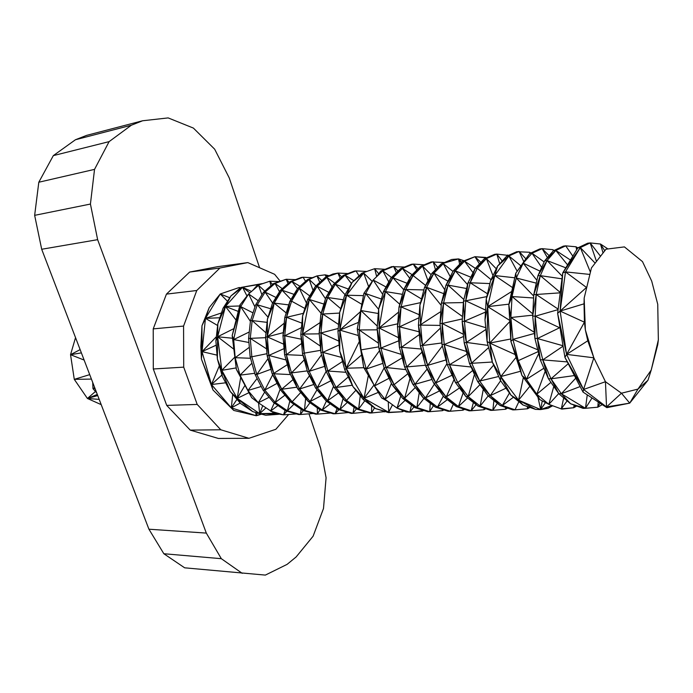 <?xml version="1.0" encoding="UTF-8"?>
<svg xmlns="http://www.w3.org/2000/svg" width="693" height="693" viewBox="0 0 693 693"><rect width="100%" height="100%" fill="white"/><g stroke="black" fill="none" stroke-linecap="round" stroke-linejoin="round"><path stroke-width="1.04" d="M313.401 413.478L300.372 414.501L301.152 409.251M303.369 410.551L300.372 414.501L287.396 410.767L289.83 401.022M293.919 404.253L287.396 410.767L275.251 402.46L280.085 389.31M284.944 395.175L275.251 402.46L264.795 390.081L256.791 374.48L267.974 358.714M277.061 383.359L264.795 390.081L272.687 374.74M270.911 369.265L256.791 374.48L251.836 356.791L266.978 353.69M266.571 348.882L250.268 338.349L265.61 337.673M279.513 291.71L275.043 283.437L286.192 279.27L273.38 283.636L263.453 292.299L255.596 304.946L250.476 320.712L248.588 338.479L250.156 356.895L251.836 356.791L250.268 338.349L252.157 320.564L267.082 322.366M266.008 332.857L252.157 320.564L257.268 304.773L270.72 308.757M268.035 317.203L257.268 304.773L265.124 292.108L275.987 297.47M272.583 303.04L265.124 292.108L275.043 283.437L282.268 288.678M658.35 339.891L657.778 344.568L651.221 370.071L658.35 339.891L657.744 304.305L651.697 281.081L642.489 261.608L624.419 246.899L606.011 249.194L591.432 267.94L584.173 298.085L584.433 322.193L585.36 329.911L587.777 340.783L593.84 357.805L566.588 354.383L583.549 389.475L605.457 381.713L606.531 406.93L629.72 403.135L647.955 380.275L651.221 370.071L637.967 389.102L647.955 380.275M562.309 276.256L547.063 260.577L555.821 250.45L544.663 260.811L537.907 275.779L540.306 275.649L547.063 260.577L544.663 260.811L553.404 250.736L555.821 250.45L565.713 245.85L553.404 250.736L563.374 246.128L565.713 245.85L576.056 246.795L577.823 247.895L562.725 272.938L560.126 311.07L584.034 303.829L584.173 298.085L585.36 329.911L593.84 357.805L583.549 389.475L606.531 406.93L621.456 393.217L629.72 403.135L637.967 389.102L621.456 393.217L605.457 381.713L593.84 357.805M587.777 340.783L566.588 354.383L560.126 311.07L565.497 271.89L580.327 247.574L590.167 242.922L600.493 244.023L607.969 248.952M584.034 303.829L584.433 322.193L560.126 311.07L586.486 287.456L565.497 271.89L589.786 274.419M591.432 267.94L584.173 298.085M227.521 301.282L220.253 293.988L209.208 307.631L205.457 318.382L220.253 293.988L229.781 297.756M209.208 307.631L201.966 325.779L202.027 351.628L205.457 318.382L221.465 312.933M239.492 288.669L239.224 287.517L220.253 293.988M217.637 325.511L205.457 318.382L201.966 325.779L201.412 359.061L211.443 384.52L202.027 351.628L216.372 336.703M205.457 318.382L219.846 317.749M217.056 355.145L202.027 351.628L201.412 359.061L212.994 390.012L231.306 407.882L211.443 384.52L219.326 365.878M202.027 351.628L216.225 345.166M225.684 382.796L211.443 384.52L212.994 390.012L233.766 410.438L256.237 415.739L231.306 407.882L232.701 394.343M211.443 384.52L221.916 375M240.22 403.049L231.306 407.882L233.766 410.438M260.906 413.972L256.237 415.739L255.639 412.465M231.306 407.882L236.989 399.315M257.337 412.959L256.237 415.739L261.642 414.163M279.34 414.137L259.658 413.634L237.188 398.38L221.803 370.339L217.628 336.763L225.442 306.453L242.524 287.257L260.932 284.095M270.902 285.793L269.837 281.219L256.964 285.559L269.837 281.219L278.837 281.601M252.581 290.549L256.964 285.559L269.837 281.219L272.47 284.425M239.908 304.989L232.181 335.525L233.671 339.561L240.679 306.601L239.908 304.989L248.622 293.962L258.584 285.369L264.787 291.138M250.407 321.37L240.679 306.601L248.622 293.962L258.212 300.727M261.902 294.794L258.584 285.369M288.019 283.584L286.192 279.27L295.564 279.634M275.043 283.437L286.192 279.27L289.319 282.432M312.439 277.685L303.084 277.243L290.194 281.661L280.31 290.41L282.034 290.202L291.9 281.462L303.084 277.243L301.334 277.451L290.194 281.661L291.9 281.462L300.017 286.296M303.084 277.243L305.578 281.289M297.479 288.66L291.9 281.462L280.31 290.41L272.488 303.196L274.168 303.101L282.034 290.202L294.049 294.369M330.682 413.019L317.385 414.111L304.452 410.308L305.639 398.414M329.123 275.727L325.086 274.835L328.369 276.074M326.23 277.044L325.086 274.835L316.97 275.927L325.086 274.835L326.862 276.758M319.768 282.415L316.97 275.927L307.423 279.634L309.173 279.426L316.97 275.927L321.803 280.561M307.423 279.634L297.592 288.479L299.341 288.279L309.173 279.426L315.947 285.906M313.045 290.315L309.173 279.426L297.592 288.479L289.813 301.403L291.588 301.178L299.341 288.279L309.736 295.911M348.423 412.552L335.126 413.756L322.202 409.97L310.074 401.533L299.627 388.99L291.476 372.912L286.4 354.686L284.728 335.776L286.555 317.299L291.588 301.178L304.868 308.463M340.142 278.274L337.924 273.077L332.857 274.038L325.095 277.555L337.924 273.077L348.059 273.536M341.623 276.905L337.924 273.077L347.964 273.57M337.924 273.077L325.095 277.555L315.306 286.495L317.117 286.27L326.888 277.347L334.78 283.255M332.042 286.937L326.888 277.347L315.306 286.495L307.579 299.575L309.347 299.463L317.117 286.27L328.88 292.377M366.372 271.431L355.994 270.92L343.208 275.433L333.48 284.459L335.308 284.26L345.045 275.216L355.994 270.92L354.201 271.136L343.208 275.433L345.045 275.216L353.906 280.682M366.545 412.058L352.928 413.34L340.012 409.433L327.72 400.641L317.264 387.716L309.277 371.543L321.535 354.799M366.147 411.937L365.895 412.361L365.947 411.876M355.994 270.92L359.035 275.849M351.42 283.602L345.045 275.216L333.48 284.459L325.805 297.687L327.65 297.505L335.308 284.26L348.336 289.024M385.187 411.564L371.526 412.959L358.636 409.052L360.265 395.781M384.676 411.399L384.433 411.919L384.381 411.313M376.663 276.533L374.644 268.685L361.789 273.25L374.644 268.685L385.1 269.308M344.508 295.755L339.631 312.517L339.865 330.111L346.552 295.218L344.508 295.755L352.122 282.372L346.552 295.218L363.678 273.025L352.122 282.372L361.789 273.25L374.644 268.685L378.716 273.83M368.598 286.599L363.678 273.025L372.219 281.419M361.833 304.34L346.552 295.218L363.453 295.642M403.984 411.01L402.442 411.737L388.73 412.309L364.016 398.345L346.145 368.217L339.865 330.111L360.473 311.633M402.876 410.542L402.442 411.737L402.131 410.239M376.247 277.079L380.855 271.006L382.796 270.781L393.607 266.424L380.855 271.006L391.71 266.649L404.539 267.03M396.344 272.704L393.607 266.424L398.016 271.067M363.877 293.373L357.267 328.872L360.854 310.516L365.653 293.581L363.877 293.373L373.189 280.024L382.796 270.781L391.467 277.477M378.638 309.338L365.653 293.581L373.189 280.024L386.027 286.98M388.773 281.938L382.796 270.781M423.882 410.499L409.875 412.127L397.02 408.108L384.936 399.211L374.454 385.966L366.242 369.031L361.062 349.887L359.225 329.963L360.854 310.516L378.3 313.505M423.189 410.273L422.713 411.07L409.875 412.127L411.451 405.058M416.865 270.001L413.236 264.076L411.209 264.319L400.433 268.711L402.416 268.477L413.236 264.076L418.148 268.719M403.698 289.639L392.931 277.763L402.416 268.477L390.913 278.023L383.428 291.736L385.421 291.562L392.931 277.763L390.913 278.023L400.433 268.711L413.236 264.076L424.263 264.804M443.962 409.927L442.506 410.663L429.695 411.677L416.865 407.562L414.873 407.623L402.754 398.518L416.865 407.562L404.599 398.284L402.754 398.518L392.238 384.961L404.599 398.284L394.118 384.641L392.238 384.961L384.104 367.87L394.118 384.641L386.044 367.533L384.104 367.87L378.941 348.501L386.044 367.533L380.899 348.059L378.941 348.501L377.105 328.335L380.899 348.059L379.114 327.98L377.105 328.335L378.673 308.922L379.114 327.98L385.421 291.562L378.673 308.922L383.428 291.736L392.931 277.763L407.086 283.272M409.745 278.283L402.416 268.477L412.153 274.705M443.009 409.615L442.506 410.663L442.481 409.442M425.589 285.421L413.115 275.563L422.565 266.103L411.088 275.762L403.69 289.648L405.726 289.492L413.115 275.563L411.088 275.762L420.53 266.346L422.565 266.103L433.203 261.694L420.53 266.346L431.219 261.928L444.508 262.517M435.464 269.742L433.203 261.694L437.725 267.429M428.023 280.752L422.565 266.103L431.141 274.749M464.631 409.346L463.011 410.178L450.225 411.244L437.448 407.103L425.415 397.947L414.942 384.312L406.722 366.926L401.49 347.306L399.558 326.836L401.065 306.878L405.726 289.492L423.873 289.908M463.435 408.957L463.011 410.178L462.725 408.714M464.154 260.767L458.532 258.913L463.868 260.871M459.65 264.276L458.532 258.913L451.767 259.468L441.172 263.92L458.532 258.913L461.625 262.214M461.114 262.751L458.532 258.913L441.172 263.92L431.826 273.44L433.957 273.163L443.269 263.678L452.962 271.405M450.268 276.698L443.269 263.678L431.826 273.44L424.506 287.491L426.611 287.309L433.957 273.163L447.99 281.193M485.819 408.731L483.887 409.736L471.179 410.776L458.428 406.54L446.214 396.994L435.75 382.969L427.65 365.367L422.453 345.339L420.573 324.696L426.611 287.309L443.789 293.676M484.719 408.368L483.887 409.736L484.199 408.186M486.105 258.03L485.819 257.467L474.965 256.696L486.512 257.857M479.443 263.92L474.965 256.696L462.378 261.426L464.535 261.174L474.965 256.696L480.881 262.387M462.378 261.426L453.135 271.058L455.284 270.842L464.535 261.174L475.311 268.33M473.033 272.678L464.535 261.174L453.135 271.058L445.911 285.282L448.068 285.126L455.284 270.842L470.807 277.183M507.631 408.108L505.509 409.234L492.844 410.317L480.162 406.046L468.191 396.63L474.428 374.411M506.314 407.657L505.509 409.234L505.569 407.397M499.705 263.764L496.812 254.08L494.559 254.357L484.182 258.87L486.399 258.61L496.812 254.08L508.445 255.422M507.856 255.682L507.709 254.989L508.073 255.587M491.068 279.66L477.312 268.295L486.399 258.61L475.051 268.607L467.931 283.013L463.487 301.117L464.423 321.197L465.748 300.805L470.175 282.761L477.312 268.295L475.051 268.607L484.182 258.87L496.812 254.08L502.208 261.036M492.974 275.675L486.399 258.61L496.283 268.797M530.015 407.441L527.564 408.766L515.02 409.832L502.373 405.474L490.228 395.668L479.79 381.228L471.656 363.071L466.389 342.42L464.423 321.197L485.455 312.093M528.309 406.843L527.564 408.766L527.286 406.488M490.583 280.665L486.226 299.029L487.681 306.635L494.75 275.545L490.583 280.665L497.591 266.077L494.75 275.545L508.879 255.968L497.591 266.077L506.6 256.237L508.879 255.968L519.066 251.429L506.6 256.237L516.857 251.689L529.686 252.278L530.881 252.98M530.102 253.326L529.686 252.278L530.344 253.222M523.856 261.763L519.066 251.429L525.892 258.879M517.177 271.232L508.879 255.968L520.945 265.895M512.595 287.621L494.75 275.545L514.76 277.789M551.966 405.492L540.679 409.572L548.024 408.307L552.676 405.751M545.452 402.564L540.679 409.572L518.563 400.164L500.77 376.576L489.717 343.061L487.681 306.635L511.746 291.45M547.418 257.64L542.16 248.657L539.786 248.952L529.669 253.525L532.016 253.248L542.16 248.657L552.797 249.662L553.534 250.675M553.36 250.788L552.797 249.662L554.053 250.433M549.107 255.682L542.16 248.657L529.669 253.525L515.774 273.215L523.18 263.158L532.016 253.248L544.152 261.945M508.827 304.677L510.897 341.441L512.95 339.371L510.88 317.515L508.827 304.677L512.04 296.535L516.268 277.997L508.827 304.677L515.774 273.215L516.268 277.997L523.18 263.158L540.003 271.136M541.692 267.394L532.016 253.248M576.741 406.037L573.7 407.744L561.815 409.113L548.83 404.331L536.789 394.222L526.403 379.357L538.695 353.56M575.043 405.414L573.7 407.744L561.33 408.827L563.686 397.886M576.637 249.861L576.056 246.795L577.252 248.848M565.713 245.85L572.842 256.159M567.576 264.899L555.821 250.45L570.486 260.066M602.252 404.643L597.825 407.189L585.481 408.298L561.347 393.737L551.013 378.828L542.801 359.875L537.421 338.522L535.169 316.216L536.209 294.508L540.306 275.649L561.98 278.829M599.921 403.118L597.825 407.189L598.215 402.001M603.057 252.997L600.493 244.023L604.764 250.805M596.491 261.434L590.167 242.922L600.528 256.254M577.841 247.869L590.167 242.922L587.655 243.226L577.841 247.869L580.327 247.574L595.148 263.158M565.497 271.89L562.725 272.938L580.327 247.574L590.375 272.098M262.249 283.61L240.939 287.448L242.524 287.257L251.55 291.441M261.001 284.069L240.939 287.448L230.942 295.937L242.524 287.257L249.913 292.853M223.016 308.307L230.942 295.937L225.442 306.453L223.016 308.307L217.836 323.718L217.628 336.763L233.939 328.586M247.003 296.015L242.524 287.257M201.966 325.779L200.857 346.526L201.412 359.061M236.088 320.105L225.442 306.453L217.836 323.718L215.887 341.06L217.385 359.035L221.803 370.339L234.849 357.068M239.657 305.977L225.442 306.453L238.279 311.434M233.879 349.229L217.628 336.763L215.887 341.06M232.519 338.245L217.628 336.763L217.385 359.035L222.271 376.273L230.215 391.476L237.188 398.38L240.688 377.382M236.183 367.914L221.803 370.339L222.271 376.273M221.803 370.339L230.215 391.476L240.627 403.525L252.746 411.616L259.658 413.634L265.714 415.254L278.655 414.293M248.969 392.671L237.188 398.38L240.627 403.525M244.984 385.317L237.188 398.38L252.746 411.616M274.558 413.331L259.658 413.634L262.725 405.777M265.904 407.943L259.658 413.634L258.55 402.928M251.698 397.704L258.307 402.763L247.929 390.488L251.698 397.704L236.374 369.404L240.055 375.147L235.17 357.683L236.374 369.404L232.181 335.525L240.679 306.601L253.023 312.872M254.946 306.947L248.622 293.962M250.545 358.281L235.17 357.683L233.671 339.561L249.281 331.973M235.17 357.683L249.341 347.288M248.934 342.507L233.671 339.561M261.226 386.486L247.929 390.488L240.055 375.147L251.923 363.184M247.929 390.488L257.112 378.465M254.755 373.293L240.055 375.147M286.945 411.166L283.506 414.847L274.272 413.279L258.307 402.763L264.7 392.039M296.5 413.912L283.506 414.847L270.565 411.122L274.272 402.997M269.144 397.288L258.307 402.763M283.506 414.847L285.066 410.369M277.954 405.509L270.565 411.122M250.156 356.895L255.111 374.566L263.106 390.15L273.562 402.512L285.707 410.802L298.683 414.535L300.372 414.501M290.965 299.497L282.034 290.202L272.488 303.196L267.411 319.161L267.281 336.859L274.168 303.101L288.73 304.885M286.218 312.941L274.168 303.101L267.411 319.161L265.566 337.136L268.841 355.431L267.281 336.859L284.217 323.198M283.697 344.196L267.281 336.859L265.566 337.136L267.16 355.786L273.796 373.388L268.841 355.431L284.078 348.596M267.281 336.859L283.281 332.649M286.079 359.988L268.841 355.431L267.16 355.786L272.141 373.683L281.739 389.145L273.796 373.388L287.37 364.639M290.523 374.584L272.141 373.683L280.171 389.466L292.16 401.741L281.739 389.145L293.044 379.591M296.873 387.196L280.171 389.466L290.636 401.983L304.452 410.308L292.16 401.741L300.753 392.507M292.16 401.741L290.636 401.983L302.789 410.386L317.385 414.111L315.765 414.163L302.789 410.386L304.452 410.308L309.97 402.72M319.932 409.693L317.385 414.111L317.299 407.848M306.505 303.092L299.341 288.279L289.813 301.403L284.78 317.559L282.969 335.767L284.728 335.776L284.598 354.651L286.4 354.686L301.62 343.451M301.897 323.137L286.555 317.299L303.378 313.331M289.813 301.403L286.555 317.299L284.78 317.559M286.555 317.299L282.969 335.767L284.598 354.651L289.613 372.773L291.476 372.912L304.253 359.892M301.247 339.189L284.728 335.776L301.464 327.642M303.032 355.44L286.4 354.686L289.613 372.773L297.661 388.764L299.627 388.99L309.485 375.762M307.276 370.894L291.476 372.912L297.661 388.764L308.142 401.446L310.074 401.533L317.03 389.778M313.834 384.485L299.627 388.99L308.142 401.446L320.305 409.953L322.202 409.97L326.386 401.091M321.691 395.486L310.074 401.533L320.305 409.953L333.272 413.782L335.126 413.756L337.023 408.627M330.232 403.82L322.202 409.97L333.272 413.782M338.894 409.702L335.126 413.756M325.485 298.778L317.117 286.27L307.579 299.575L302.59 315.921L302.633 334.069L309.347 299.463L323.9 304.071M321.136 313.349L309.347 299.463L302.59 315.921L300.823 334.355L304.262 353.118L302.633 334.069L320.097 322.591M320.305 346.058L302.633 334.069L300.823 334.355L302.494 353.482L309.277 371.543L304.262 353.118L320.677 350.32M302.633 334.069L319.222 333.835M304.262 353.118L302.494 353.482L307.536 371.846L317.264 387.716L315.601 388.037L327.72 400.641L333.515 386.278M324.688 366.346L307.536 371.846L315.601 388.037L326.1 400.892L340.012 409.433L343.096 398.562M330.812 380.795L317.264 387.716L326.16 371.361M338.548 392.922L327.72 400.641L326.1 400.892L338.262 409.511L352.928 413.34L354.114 407.215M347.332 402.338L340.012 409.433L338.262 409.511L351.221 413.392L352.928 413.34L356.427 408.879M345.097 294.716L335.308 284.26L325.805 297.687L320.868 314.241L322.73 314.024L327.65 297.505L343.338 299.774M340.739 308.688L327.65 297.505L320.868 314.241L319.144 332.909L321.006 332.969L322.73 314.024L339.579 313.071M338.565 324.471L322.73 314.024L319.144 332.909L320.85 352.287L322.756 352.373L321.006 332.969L338.21 328.473M338.816 341.112L321.006 332.969L320.85 352.287L325.927 370.885L327.876 371.015L322.756 352.373L339.154 344.949M341.415 357.371L322.756 352.373L325.927 370.885L334.017 387.3L336.062 387.5L327.876 371.015L342.524 361.495M345.972 372.306L327.876 371.015L334.017 387.3L344.525 400.32L346.526 400.398L336.062 387.5L348.25 376.966M352.269 385.23L336.062 387.5L344.525 400.32L356.678 409.061L358.636 409.052L346.526 400.398L355.873 390.254M346.526 400.398L356.678 409.061L369.629 412.993L371.526 412.959L371.673 405.751M364.804 400.745L358.636 409.052L369.629 412.993M374.558 407.856L371.526 412.959M346.552 295.218L339.631 312.517L337.95 331.427L339.7 351.056L346.145 368.217L359.355 341.45M358.368 335.533L339.865 330.111L337.95 331.427M358.48 322.366L339.865 330.111L339.7 351.056L344.802 369.906L352.91 386.538L364.016 398.345L363.427 399.74L375.571 408.593L388.73 412.309L388.262 401.715M363.816 367.714L346.145 368.217L344.802 369.906M361.599 354.972L346.145 368.217L352.91 386.538L363.427 399.74M378.317 392.394L364.016 398.345L375.571 408.593L388.504 412.586L402.442 411.737M368.347 375.398L364.016 398.345L373.995 385.013M392.489 404.773L388.504 412.586M365.653 293.581L381.41 299.029M382.692 294.395L373.189 280.024M378.785 346.864L361.062 349.887L363.678 367.481L357.267 328.872L359.225 329.963L377.243 329.833M377.278 326.108L360.854 310.516M378.456 343.217L359.225 329.963M373.873 384.762L363.678 367.481L366.242 369.031L379.513 350.667M396.682 390.696L384.936 399.211L381.644 397.947L374.454 385.966L384.121 367.914M382.9 363.366L366.242 369.031M384.936 399.211L391.432 383.264M389.059 378.274L374.454 385.966M381.644 397.947L388.548 401.871M413.964 406.938L409.875 412.127L406.185 411.928L397.02 408.108L400.753 395.946M405.119 400.303L397.02 408.108M422.713 411.07L422.851 410.169M399.757 304.236L385.421 291.562L402.425 294.334M398.501 337.716L379.114 327.98L398.614 312.067M401.282 354.392L380.899 348.059L398.787 340.8M379.114 327.98L397.713 323.813M405.89 369.629L386.044 367.533L402.2 357.865M394.118 384.641L407.83 373.77M415.272 387.491L404.599 398.284L410.013 378.395M433.437 405.682L429.695 411.677L430.266 403.265M423.943 398.449L416.865 407.562L419.23 392.671M414.873 407.623L427.754 411.729L429.695 411.677L414.873 407.623M413.115 275.563L403.69 289.648L399.003 307.051L401.065 306.878L397.487 326.724L399.558 326.836L418.979 317.758M421.5 298.986L405.726 289.492L399.003 307.051L397.487 326.724L399.367 347.167L401.49 347.306L419.326 334.572M419.196 314.717L401.065 306.878L420.547 302.642M419.074 331.8L399.558 326.836L399.367 347.167L404.565 366.805L406.722 366.926L422.028 352.096M421.214 349.012L401.49 347.306L404.565 366.805L412.707 384.139L414.942 384.312L427.148 369.048M425.476 365.246L406.722 366.926L412.707 384.139L423.215 397.886L425.415 397.947L434.381 384.13M431.973 379.452L414.942 384.312L423.215 397.886L435.317 407.12L437.448 407.103L443.355 396.049M439.492 390.921L425.415 397.947L435.317 407.12L448.163 411.287L450.225 411.244L453.3 404.262M447.366 399.653L437.448 407.103L448.163 411.287M444.767 289.787L433.957 273.163L424.506 287.491L419.897 305.128L420.573 324.696L440.809 311.581M441.224 305.414L426.611 287.309L419.897 305.128L418.442 325.069L422.453 345.339L440.445 328.066M440.194 325.407L418.442 325.069L420.374 345.798L427.65 365.367L425.597 365.713L435.75 382.969L446.968 363.591M441.839 342.957L420.374 345.798L425.597 365.713L433.757 383.29L446.214 396.994L454.071 379.539M446.015 359.944L427.65 365.367L442.377 345.928M452.079 375.199L435.75 382.969L433.757 383.29L444.256 397.236L458.428 406.54L463.132 392.87M459.485 387.95L446.214 396.994L444.256 397.236L456.323 406.6L469.126 410.828L471.179 410.776L473.397 402.512M467.593 397.929L458.428 406.54L456.323 406.6L471.179 410.776L476.117 404.651M467.541 284.598L455.284 270.842L445.911 285.282L441.38 303.153L443.563 302.971L448.068 285.126L466.58 288.513M463.868 299.549L448.068 285.126L441.38 303.153L440.003 323.362L442.195 323.484L443.563 302.971L463.392 302.572M462.5 316.562L443.563 302.971L440.003 323.362L441.969 344.386L444.222 344.534L442.195 323.484L462.344 318.927M463.374 334.286L442.195 323.484L441.969 344.386L447.228 364.587L449.506 364.717L444.222 344.534L463.582 336.486M466.389 351.446L444.222 344.534L447.228 364.587L455.388 382.423L457.744 382.605L449.506 364.717L467.073 354.097M471.093 367.004L449.506 364.717L455.388 382.423L465.878 396.569L468.191 396.63L457.744 382.605L472.678 370.53M457.744 382.605L465.878 396.569L477.91 406.072L480.162 406.046L483.298 389.284M479.946 384.684L468.191 396.63L477.91 406.072L490.661 410.36L492.844 410.317L493.901 400.537M488.193 395.954L480.162 406.046L490.661 410.36M497.349 403.309L492.844 410.317M487.474 293.78L470.175 282.761L489.89 283.576M475.051 268.607L470.175 282.761L467.931 283.013L465.748 300.805L463.487 301.117L462.17 321.613L466.389 342.42L485.923 329.452M485.568 310.1L465.748 300.805L486.807 296.604M485.75 327.694L464.423 321.197L462.17 321.613L464.197 342.94L471.656 363.071L488.634 347.574M488.08 345.391L466.389 342.42L464.197 342.94L469.473 363.435L479.79 381.228L493.65 365.09M492.325 362.023L469.473 363.435L477.65 381.531L490.228 395.668L500.641 380.734M498.717 376.49L477.65 381.531L488.115 395.885L500.112 405.526L502.373 405.474L509.442 393.009M505.977 388.184L490.228 395.668L488.115 395.885M490.228 395.668L500.112 405.526L512.803 409.884L515.02 409.832L518.892 401.654M513.461 397.202L502.373 405.474L512.803 409.884M494.75 275.545L486.226 299.029L484.996 319.811L487.075 341.45L489.717 343.061L509.779 321.569M509.71 320.383L487.681 306.635L484.996 319.811M508.939 304.158L487.681 306.635L487.075 341.45L492.376 362.24L500.77 376.576L516.06 357.363M515.15 354.539L489.717 343.061L492.376 362.24L500.545 380.604L510.992 395.183L518.563 400.164L523.38 377.442M489.717 343.061L510.758 338.99M520.564 371.249L500.77 376.576L500.545 380.604M500.77 376.576L510.992 395.183L522.938 404.963L535.568 409.39L540.679 409.572L537.907 397.063M529.876 386.226L518.563 400.164L522.938 404.963M518.563 400.164L535.568 409.39M540.679 409.572L542.255 400.883M533.697 296.058L516.268 277.997L536.287 283.151M536.91 280.319L523.18 263.158M534.294 332.302L510.88 317.515L512.04 296.535L533.601 297.99M537.759 349.809L512.95 339.371L521.942 375.502L526.403 379.357L518.269 360.637L510.897 341.441L510.88 317.515L532.744 315.159M532.804 313.877L512.04 296.535M512.95 339.371L534.407 333.463M518.269 360.637L538.201 351.585M510.897 341.441L521.942 375.502L539.76 399.575L536.789 394.222L545.209 371.257M543.892 368.217L526.403 379.357L539.76 399.575L548.83 404.331L553.785 386.46M550.944 382.354L536.789 394.222M558.705 393.589L548.83 404.331L561.815 409.113M573.7 407.744L574.142 405.084M567.151 400.84L561.33 408.827M565.809 267.827L547.063 260.577L537.907 275.779L533.766 294.655L560.213 292.836M560.265 292.446L540.306 275.649L533.766 294.655L532.7 316.043L535.169 316.216L558.09 309.641M558.16 309.121L536.209 294.508L532.7 316.043L534.892 338.331L537.421 338.522L559.606 327.746L535.169 316.216L534.892 338.331L540.245 359.754L542.801 359.875L563.071 346.162M563.002 345.755L537.421 338.522L540.245 359.754L548.406 378.681L551.013 378.828L568.225 363.721M561.46 336.434L557.622 313.34L566.588 354.383L564.942 357.432L583.549 389.475L583.03 392.082L606.869 407.657L629.72 403.135M567.281 361.902L542.801 359.875L548.406 378.681L558.783 393.702L561.347 393.737L575.762 378.161M574.41 375.571L551.013 378.828L558.783 393.702L570.616 403.794L585.481 408.298L587.257 394.845M580.145 386.555L561.347 393.737L570.616 403.794L583.073 408.359L585.481 408.298L592.039 397.964M562.725 272.938L557.622 313.34L564.942 357.432L583.03 392.082L606.869 407.657M560.126 311.07L557.622 313.34M240.462 287.846L239.224 287.517L239.934 288.297M239.224 287.517L240.099 288.158M280.145 281.107L274.619 274.307L247.817 262.595L219.95 268.009L196.76 290.506L183.576 326.074L183.706 367.143L197.21 404.443L220.772 429.773L248.952 438.297L275.84 429.296L288.652 414.475M263.453 292.299L265.124 292.108M255.596 304.946L257.268 304.773M250.476 320.712L252.157 320.564M248.588 338.479L250.268 338.349M255.111 374.566L256.791 374.48M263.106 390.15L264.795 390.081M273.562 402.512L275.251 402.46M285.707 410.802L287.396 410.767M247.817 262.595L217.55 266.692L189.657 272.063L166.441 294.118L153.222 328.889L153.292 368.988L166.718 405.396L190.228 430.119L218.399 438.452L248.952 438.297M259.606 267.749L229.21 177.841L214.665 149.194L193.399 128.084L168.165 117.905L142.593 120.773L86.642 135.369L75.45 139.743L53.326 155.622L38.808 182.233L34.65 215.341L41.693 249.263L148.926 529.209L163.843 553.733L184.659 567.818L265.358 575.095L287.084 564.379L296.128 556.964L313.106 536.2L323.501 508.489L326.082 477.772L320.599 448.172L309 413.851M97.739 395.582L87.422 398.475L95.469 391.484M91.424 379.088L74.281 379.348L89.718 374.636M97.306 394.438L87.422 398.475L74.281 379.348L70.539 354.686L81.384 352.884M75.537 337.612L70.539 354.686L84.139 360.074M97.557 395.105L87.422 398.475L101.213 404.643M87.422 398.475L99.203 399.393M92.706 382.441L92.983 388.669L95.054 388.574M94.672 387.569L92.983 388.669L96.708 392.888M75.45 139.743L131.341 125.225L109.104 141.632L94.534 169.378L90.428 204.054L97.635 239.665L206.315 533.09L221.336 558.688L242.221 573.328M142.593 120.773L131.341 125.225M53.326 155.622L109.104 141.632M190.228 430.119L220.772 429.773M166.718 405.396L197.21 404.443M153.292 368.988L183.706 367.143M153.222 328.889L183.576 326.074M166.441 294.118L196.76 290.506M189.657 272.063L219.95 268.009M163.843 553.733L221.336 558.688M148.926 529.209L206.315 533.09M41.693 249.263L97.635 239.665M34.65 215.341L90.428 204.054M38.808 182.233L94.534 169.378M566.588 354.383L584.433 322.193M80.128 349.601L70.539 354.686"/></g></svg>
